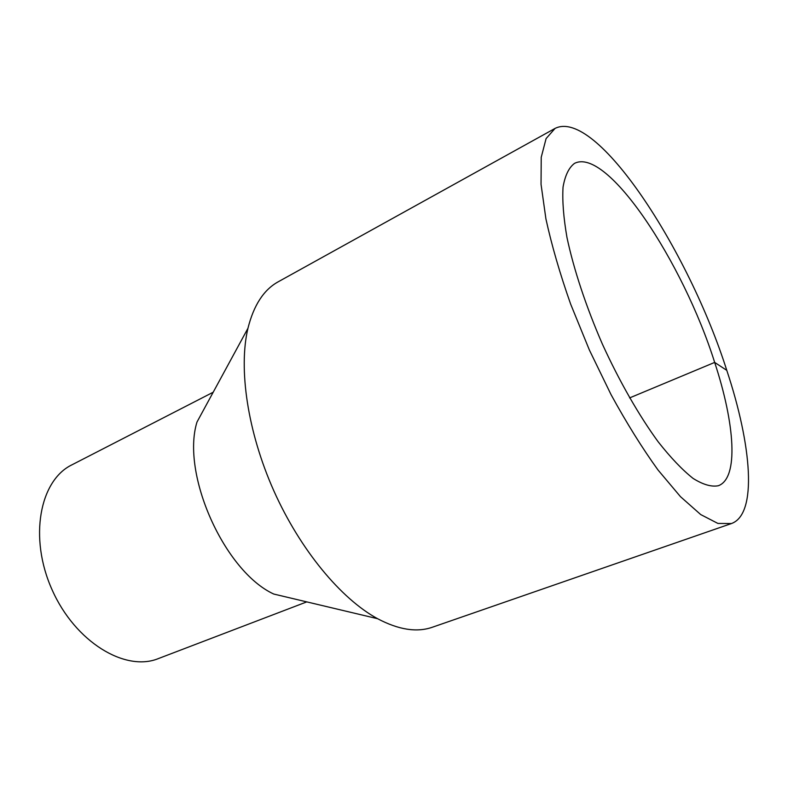 <?xml version="1.0" encoding="UTF-8"?>
<svg xmlns="http://www.w3.org/2000/svg" width="788" height="788" viewBox="0 0 788 788"><rect width="100%" height="100%" fill="white"/><g stroke="black" fill="none" stroke-linecap="round" stroke-linejoin="round"><path stroke-width="1.18" d="M731.431 523.547L432.415 627.218C416.921 632.665 398.639 629.819 377.57 618.698C341.076 598.9 300.228 549.886 273.85 490.865C247.531 431.834 238.321 368.695 247.944 328.3C253.736 305.192 263.822 289.689 278.223 281.789L555.057 128.414C596.201 107.818 688.416 249.599 726.782 370.35C751.752 445.397 757.642 514.219 731.431 523.547L717.888 523.429L700.709 514.564L680.468 496.657L658 469.973C642.25 448.116 626.608 423.028 611.094 394.719L589.385 350.02L570.611 304.02C559.894 273.564 551.659 245.176 545.907 218.847L541.041 184.313L541.228 157.285L546.094 138.58L555.057 128.414M377.57 618.698L273.741 594.044C224.393 571.339 180.925 473.952 196.98 422.063L247.944 328.3M306.778 601.884L158.368 658.581C125.371 672.154 75.264 642.181 52.116 589.848C28.614 537.672 39.755 480.355 71.895 464.851L213.193 392.227M629.612 397.91L714.667 362.411C734.899 423.767 738.957 478.247 718.341 485.733C711.465 487.082 703.044 484.64 693.085 478.414C682.359 469.924 670.716 457.72 658.167 441.802C639.009 415.552 619.466 381.461 602.426 344.198C586.065 306.64 573.733 269.329 566.986 237.543C563.519 217.567 562.208 200.753 563.046 187.101C565.065 175.517 568.867 167.627 574.462 163.411C607.055 146.489 683.196 262.325 714.667 362.411L726.782 370.35"/></g></svg>
